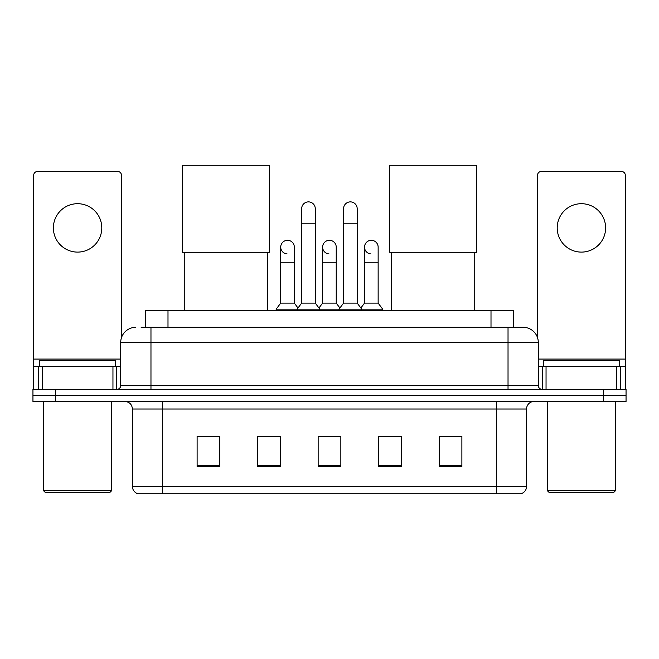 <?xml version="1.0" encoding="UTF-8"?>
<svg xmlns="http://www.w3.org/2000/svg" width="659" height="659" viewBox="0 0 659 659"><rect width="100%" height="100%" fill="white"/><g stroke="black" fill="none" stroke-linecap="round" stroke-linejoin="round"><path stroke-width="0.99" d="M145.301 327.309L145.301 310.661L513.699 310.661L513.699 327.309M141.479 327.309L517.867 327.309M141.133 327.309L150.969 327.309L150.969 342.433L120.704 342.433L120.704 385.556A3.781 3.781 0 0 1 116.923 389.337M135.836 327.309A15.132 15.132 0 0 0 120.704 342.433M523.164 327.309A15.132 15.132 0 0 1 538.296 342.433L508.031 342.433L508.031 327.309L522.933 327.309M538.296 342.433L538.296 385.556C538.518 387.854 539.779 389.115 542.077 389.337M55.644 389.337L32.95 389.337L32.95 395.392L55.644 395.392L32.95 395.392L32.95 401.446L55.644 401.446L55.644 395.392L603.356 395.392L55.644 395.392L55.644 389.337L603.356 389.337L603.356 395.392L626.05 395.392L603.356 395.392L603.356 401.446L55.644 401.446M603.356 401.446L626.05 401.446L626.05 389.337L603.356 389.337M526.566 486.474C526.36 490.098 524.548 492.52 521.121 493.739L496.309 493.739L496.309 486.474L526.566 486.474L526.566 409.008A7.562 7.562 0 0 1 534.136 401.446M496.309 493.739L137.879 493.739A7.562 7.562 0 0 1 132.434 486.474L132.434 409.008C131.981 404.412 129.461 401.891 124.864 401.446M461.885 466.58L461.885 436.316L439.191 436.316L439.191 466.58L461.885 466.58M401.364 466.58L401.364 436.316L378.67 436.316L378.67 466.58L401.364 466.58M219.809 466.58L219.809 436.316L197.115 436.316L197.115 466.58L219.809 466.58M280.33 466.58L280.33 436.316L257.636 436.316L257.636 466.58L280.33 466.58M340.851 466.58L340.851 436.316L318.149 436.316L318.149 466.58L340.851 466.58M132.434 486.474L162.691 486.474L162.691 493.739L152.46 493.739M482.701 493.739L176.299 493.739M321.856 436.472L336.988 436.472M219.809 436.472L197.115 436.472M461.885 436.472L439.191 436.472M77.581 203.697A24.21 24.21 0 0 0 53.379 227.899A24.21 24.21 0 0 0 77.581 252.109A24.21 24.21 0 0 0 101.791 227.899A24.21 24.21 0 0 0 77.581 203.697M112.953 389.337L112.953 366.643L42.217 366.643L42.217 389.337M121.462 337.713L121.462 175.245A3.781 3.781 0 0 0 117.681 171.464L37.489 171.464A3.781 3.781 0 0 0 33.708 175.245L33.708 366.643L42.217 366.643M112.953 366.643L120.704 366.643M33.708 389.337L33.708 366.643M110.111 492.224L45.051 492.224L43.543 490.708L111.626 490.708L110.111 492.224M43.543 401.446L43.543 490.708M111.626 401.446L111.626 490.708M115.407 366.643L115.407 360.588L39.762 360.588L39.762 366.643M184.248 252.257L184.248 310.661M267.463 252.257L267.463 310.661M182.362 165.261L269.358 165.261L269.358 252.257L182.362 252.257L182.362 165.261M391.537 252.257L391.537 310.661M474.752 252.257L474.752 310.661M389.642 165.261L476.638 165.261L476.638 252.257L389.642 252.257L389.642 165.261M301.657 223.813L315.274 223.813L315.274 303.099L301.657 303.099L301.657 208.689A6.812 6.812 0 0 1 308.898 201.893A6.812 6.812 0 0 1 315.274 208.689A6.812 6.812 0 0 0 308.898 201.893M301.657 303.099L297.118 309.153L297.118 310.661M315.274 303.099L319.813 309.153L276.17 309.153L276.17 310.661M343.57 303.099L343.57 223.813L357.186 223.813L357.186 303.099L343.57 303.099L339.031 309.153L319.813 309.153L319.813 310.661M343.57 223.813L343.57 208.689A6.812 6.812 0 0 1 350.81 201.893A6.812 6.812 0 0 1 357.186 208.689A6.812 6.812 0 0 0 350.81 201.893M357.186 303.099L361.725 309.153L339.031 309.153L339.031 310.661M378.142 303.099L378.142 262.249L364.526 262.249L364.526 303.099L378.142 303.099L382.681 309.153L361.725 309.153L361.725 310.661M287.085 253.913A6.812 6.812 0 0 1 280.709 247.117A6.812 6.812 0 0 1 287.942 240.321A6.812 6.812 0 0 1 294.326 247.117L294.326 262.249L280.709 262.249L280.709 247.117M294.326 262.249L294.326 303.099L280.709 303.099L280.709 262.249M280.709 303.099L276.17 309.153M294.326 303.099L297.992 307.992M328.998 253.913A6.812 6.812 0 0 1 322.613 247.117A6.812 6.812 0 0 1 329.854 240.321A6.812 6.812 0 0 1 336.23 247.117L336.23 262.249L322.613 262.249L322.613 247.117M336.23 262.249L336.23 303.099L322.613 303.099L322.613 262.249M322.613 303.099L318.948 307.992M336.23 303.099L339.904 307.992M370.91 253.913A6.812 6.812 0 0 1 364.526 247.117A6.812 6.812 0 0 1 371.758 240.321A6.812 6.812 0 0 1 378.142 247.117L378.142 262.249M364.526 303.099L360.86 307.992M382.681 309.153L382.681 310.661M581.419 203.697A24.21 24.21 0 0 0 557.209 227.899A24.21 24.21 0 0 0 581.419 252.109A24.21 24.21 0 0 0 605.621 227.899A24.21 24.21 0 0 0 581.419 203.697M616.783 389.337L616.783 366.643L546.047 366.643L546.047 389.337M625.292 389.337L625.292 366.643L625.292 389.337M616.783 366.643L625.292 366.643L625.292 175.245A3.781 3.781 0 0 0 621.511 171.464L541.319 171.464A3.781 3.781 0 0 0 537.538 175.245L537.538 337.713M538.296 366.643L546.047 366.643M613.949 492.224L548.889 492.224L547.374 490.708L615.457 490.708L613.949 492.224M547.374 401.446L547.374 490.708M615.457 401.446L615.457 490.708M619.238 366.643L619.238 360.588L543.593 360.588L543.593 366.643M167.996 327.309L167.996 310.661M491.004 327.309L491.004 310.661M150.969 389.337L150.969 385.556L538.296 385.556M120.704 385.556L150.969 385.556L150.969 342.433L508.031 342.433L508.031 389.337M496.309 401.446L496.309 409.008L132.434 409.008M526.566 409.008L496.309 409.008L496.309 486.474L162.691 486.474L162.691 401.446M340.851 465.526L318.149 465.526M280.33 465.526L257.636 465.526M219.809 465.526L197.115 465.526M401.364 465.526L378.67 465.526M461.885 465.526L439.191 465.526M120.704 359.081L33.708 359.081M116.676 366.643L116.676 389.337M33.766 366.643L33.766 389.337M38.494 389.337L38.494 366.643M625.292 359.081L538.296 359.081M625.234 389.337L625.234 366.643M620.506 366.643L620.506 389.337M542.324 389.337L542.324 366.643M315.274 223.813L315.274 208.689M357.186 223.813L357.186 208.689M364.526 262.249L364.526 247.117"/></g></svg>
